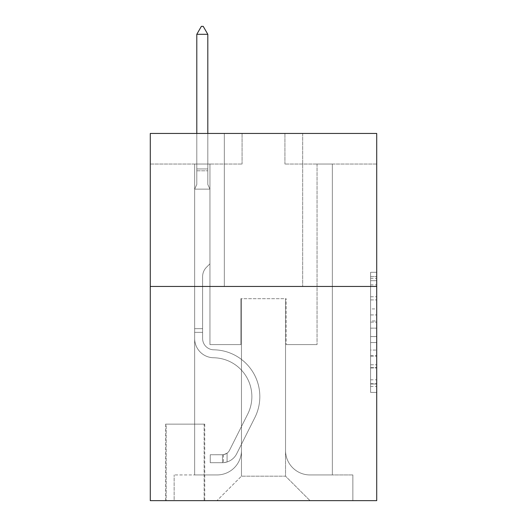 <?xml version="1.0" encoding="UTF-8"?>
<svg xmlns="http://www.w3.org/2000/svg" width="527" height="527" viewBox="0 0 527 527"><rect width="100%" height="100%" fill="white"/><g stroke="black" fill="none" stroke-linecap="round" stroke-linejoin="round"><path stroke-width="0.4" stroke-dasharray="2.63 1.98" d="M370.6 308.921L370.6 328.143L376.719 328.143L376.719 386.416L376.719 278.282L376.719 328.143L370.6 328.143L370.6 276.484L370.6 392.424L370.6 272.281L370.6 384.012L376.719 384.012L370.6 384.012L376.719 384.012L370.6 384.012L370.6 364.789L370.6 392.424L376.719 392.424L376.719 272.281L376.719 383.709L376.719 336.555L370.6 336.555L376.719 336.555L376.719 364.789L376.719 280.687L370.6 280.687L376.719 280.687L376.719 392.424L376.719 278.282L376.719 392.424L370.6 392.424L370.6 272.281L376.719 272.281L376.719 278.282L376.719 272.281L376.719 278.282L376.719 272.281L376.719 276.484L376.719 272.281L370.6 272.281L370.6 280.687L376.719 280.687L370.6 280.687L370.6 308.921L376.719 308.921M302.669 133.45L302.669 286.451L224.331 286.451L302.669 286.451L224.331 286.451L302.669 286.451L302.669 133.45L224.331 133.45L224.331 286.451L224.331 133.45L302.669 133.45M204.746 424.149L165.577 424.149L204.746 424.149L204.746 500.65L165.577 500.65L204.746 500.65M165.577 424.149L165.577 500.65M376.719 320.936L376.719 314.929L376.719 320.936L370.6 320.936L370.6 296.76L370.6 367.945L370.6 350.073L376.719 350.073L370.6 350.073L370.6 392.424L376.719 392.424L370.6 392.424L376.719 392.424L370.6 392.424L370.6 272.281L376.719 272.281L370.6 272.281L376.719 272.281L370.6 272.281L370.6 320.936L376.719 320.936M376.719 286.451L376.719 500.65L150.281 500.65L150.281 286.451L376.719 286.451L376.719 133.45L284.923 133.45L376.719 133.45L376.719 164.049L376.719 133.45L150.281 133.45L242.077 133.45L150.281 133.45L150.281 286.451L376.719 286.451L150.281 286.451M194.647 164.049L194.647 474.946L216.986 474.946A24.479 24.479 0 0 0 241.465 450.466L241.465 298.69L241.465 476.171L241.465 298.69L241.465 476.171L241.465 298.69L285.535 298.69L285.535 450.466A24.479 24.479 0 0 0 310.014 474.946L332.353 474.946L332.353 164.049L332.353 474.946L332.353 164.049L332.353 474.946L332.353 164.049L332.353 474.946L332.353 164.049L332.353 474.946L352.853 474.946L310.014 474.946L332.353 474.946L310.014 474.946L332.353 474.946L310.014 474.946L332.353 474.946L332.353 164.049L317.05 164.049L332.353 164.049L317.05 164.049L332.353 164.049L317.05 164.049L332.353 164.049L317.05 164.049L332.353 164.049L317.05 164.049L332.353 164.049L332.353 474.946L310.014 474.946A24.479 24.479 0 0 1 285.535 450.466A24.479 24.479 0 0 0 310.014 474.946A24.479 24.479 0 0 1 285.535 450.466A24.479 24.479 0 0 0 310.014 474.946A24.479 24.479 0 0 1 285.535 450.466A24.479 24.479 0 0 0 310.014 474.946A24.479 24.479 0 0 1 285.535 450.466L285.535 298.69L285.535 476.171L241.465 476.171L285.535 476.171L310.014 500.65L352.853 500.65L216.986 500.65L310.014 500.65L285.535 476.171L310.014 500.65L285.535 476.171L285.535 298.69L285.535 476.171L285.535 298.69L240.859 298.69L240.859 344.592L209.95 344.592L209.95 164.049L194.647 164.049L194.647 474.946L216.986 474.946A24.479 24.479 0 0 0 241.465 450.466L241.465 298.69L240.859 298.69L240.859 344.592L209.95 344.592L209.95 164.049L194.647 164.049L194.647 474.946L216.986 474.946L174.147 474.946L216.986 474.946L194.647 474.946L194.647 164.049L194.647 474.946L194.647 164.049L194.647 474.946L194.647 164.049L209.95 164.049L194.647 164.049L209.95 164.049L194.647 164.049L209.95 164.049L194.647 164.049L209.95 164.049L194.647 164.049L194.647 474.946L194.647 164.049M241.465 450.466L241.465 298.69L240.859 298.69L240.859 344.592L209.95 344.592L209.95 164.049L209.95 344.592L209.95 164.049L209.95 344.592L209.95 164.049L209.95 344.592L209.95 164.049L209.95 344.592L240.859 344.592L209.95 344.592L240.859 344.592L209.95 344.592L240.859 344.592L209.95 344.592L240.859 344.592L240.859 298.69L240.859 344.592L240.859 298.69L240.859 344.592L240.859 298.69L240.859 344.592L240.859 298.69L241.465 298.69L240.859 298.69L241.465 298.69L240.859 298.69L241.465 298.69L240.859 298.69L241.465 298.69L241.465 450.466A24.479 24.479 0 0 1 216.986 474.946A24.479 24.479 0 0 0 241.465 450.466A24.479 24.479 0 0 1 216.986 474.946A24.479 24.479 0 0 0 241.465 450.466A24.479 24.479 0 0 1 216.986 474.946A24.479 24.479 0 0 0 241.465 450.466M376.719 164.049L284.923 164.049L376.719 164.049M150.281 164.049L242.077 164.049L150.281 164.049L150.281 133.45L150.281 164.049M166.189 500.65L204.133 500.65L166.189 500.65L166.189 424.149L204.133 424.149L204.133 500.65L204.133 424.149L166.189 424.149L166.189 500.65M174.147 500.65L216.986 500.65L241.465 476.171L216.986 500.65L241.465 476.171L216.986 500.65L174.147 500.65L174.147 474.946L174.147 500.65M286.141 298.69L285.535 298.69L286.141 298.69L285.535 298.69L286.141 298.69L285.535 298.69L286.141 298.69L285.535 298.69L286.141 298.69L285.535 298.69L286.141 298.69L286.141 344.592L286.141 298.69M284.923 164.049L284.923 133.45L284.923 164.049M242.077 164.049L242.077 133.45L242.077 164.049M352.853 474.946L352.853 500.65L352.853 474.946M317.05 164.049L317.05 344.592L286.141 344.592L317.05 344.592L286.141 344.592L317.05 344.592L286.141 344.592L317.05 344.592L286.141 344.592L317.05 344.592L286.141 344.592L317.05 344.592L317.05 164.049M370.6 328.143L376.719 328.143L370.6 328.143M370.6 276.484L370.6 272.281L370.6 276.484L376.719 276.484L370.6 276.484M370.6 367.642L370.6 342.563L370.6 367.642L376.719 367.642L370.6 367.642M370.6 342.563L370.6 336.555L376.719 336.555L370.6 336.555L370.6 342.563L376.719 342.563L370.6 342.563M370.6 296.76L370.6 280.687L370.6 296.76L376.719 296.76L370.6 296.76M370.6 272.281L376.719 272.281L370.6 272.281L370.6 278.282L370.6 272.281L376.719 272.281M370.6 392.424L376.719 392.424L370.6 392.424L370.6 386.416L370.6 392.424M202.605 328.677L202.605 332.353L194.647 332.353L194.647 328.677L194.647 338.486L194.647 189.14L209.95 189.14L209.95 263.803L206.498 267.255A13.3 13.3 0 0 0 202.605 276.655A13.3 13.3 0 0 1 206.498 267.255L209.95 263.803L209.95 189.14L207.809 184.49L207.809 170.801L207.809 184.49L209.95 189.14L209.95 263.803L206.498 267.255A13.3 13.3 0 0 0 202.605 276.655A13.3 13.3 0 0 1 206.498 267.255L209.95 263.803L209.95 189.14L207.809 184.49L207.809 168.943L207.809 184.49L209.95 189.14L209.95 263.803L206.498 267.255A13.3 13.3 0 0 0 202.605 276.655A13.3 13.3 0 0 1 206.498 267.255L209.95 263.803L209.95 189.14L207.809 184.49L207.809 34.308L207.809 184.49L209.95 189.14L209.95 263.803L206.498 267.255A13.3 13.3 0 0 0 202.605 276.655A13.3 13.3 0 0 1 206.498 267.255L209.95 263.803L209.95 189.14L207.809 184.49L207.809 34.308L196.795 34.308L196.795 184.49L194.647 189.14L209.95 189.14L209.95 263.803L206.498 267.255A13.3 13.3 0 0 0 202.605 276.655A13.3 13.3 0 0 1 206.498 267.255L209.95 263.803L209.95 189.14L207.809 184.49L209.95 189.14L194.647 189.14L196.795 184.49L196.795 34.308L207.809 34.308L203.218 26.35L201.38 26.35L203.218 26.35L201.38 26.35L196.795 34.308L196.795 184.49L194.647 189.14L209.95 189.14L194.647 189.14L196.795 184.49L196.795 34.308L207.809 34.308L203.218 26.35L201.38 26.35L196.795 34.308L196.795 184.49L194.647 189.14L209.95 189.14L194.647 189.14L196.795 184.49L196.795 34.308L207.809 34.308L207.809 184.49L207.809 34.308L196.795 34.308L196.795 184.49L194.647 189.14L209.95 189.14L194.647 189.14L196.795 184.49L196.795 34.308L207.809 34.308L203.218 26.35L201.38 26.35L203.218 26.35L201.38 26.35L196.795 34.308L207.809 34.308L203.218 26.35L201.38 26.35L196.795 34.308L207.809 34.308L207.809 184.49L209.95 189.14L194.647 189.14L196.795 184.49L194.647 189.14L194.647 338.486A19.275 19.275 0 0 0 213.626 357.761A19.275 19.275 0 0 1 194.647 338.486L194.647 189.14L194.647 338.486A19.275 19.275 0 0 0 213.626 357.761A19.275 19.275 0 0 1 194.647 338.486L194.647 189.14L194.647 338.486A19.275 19.275 0 0 0 213.626 357.761A19.275 19.275 0 0 1 194.647 338.486L194.647 189.14L194.647 338.486A19.275 19.275 0 0 0 213.626 357.761A38.86 38.86 0 0 1 247.73 414.07A38.86 38.86 0 0 0 213.626 357.761A19.275 19.275 0 0 1 194.647 338.486L194.647 189.14L194.647 338.486L194.647 332.353L202.605 332.353L202.605 328.677L194.647 328.677L202.605 328.677L202.605 338.486L202.605 276.655L202.605 338.486A11.324 11.324 0 0 0 213.751 349.803A11.324 11.324 0 0 1 202.605 338.486L202.605 276.655L202.605 338.486L202.605 328.677L194.647 328.677L202.605 328.677L202.605 338.486A11.324 11.324 0 0 0 213.751 349.803A11.324 11.324 0 0 1 202.605 338.486L202.605 276.655L202.605 338.486A11.324 11.324 0 0 0 213.751 349.803A11.324 11.324 0 0 1 202.605 338.486L202.605 276.655L202.605 338.486L202.605 328.677L194.647 328.677M222.493 462.706A16.218 16.218 0 0 0 236.682 453.773L254.837 417.647A46.817 46.817 0 0 0 213.751 349.803A46.817 46.817 0 0 1 254.837 417.647A46.817 46.817 0 0 0 213.751 349.803A11.324 11.324 0 0 1 202.605 338.486A11.324 11.324 0 0 0 213.751 349.803A11.324 11.324 0 0 1 202.605 338.486L202.605 276.655L202.605 338.486A11.324 11.324 0 0 0 213.751 349.803A11.324 11.324 0 0 1 202.605 338.486A11.324 11.324 0 0 0 213.751 349.803A46.817 46.817 0 0 1 254.837 417.647A46.817 46.817 0 0 0 213.751 349.803A11.324 11.324 0 0 1 202.605 338.486A11.324 11.324 0 0 0 213.751 349.803A46.817 46.817 0 0 1 254.837 417.647L236.682 453.773L254.837 417.647A46.817 46.817 0 0 0 213.751 349.803A11.324 11.324 0 0 1 202.605 338.486A11.324 11.324 0 0 0 213.751 349.803A11.324 11.324 0 0 1 202.605 338.486A11.324 11.324 0 0 0 213.751 349.803A46.817 46.817 0 0 1 254.837 417.647A46.817 46.817 0 0 0 213.751 349.803A11.324 11.324 0 0 1 202.605 338.486A11.324 11.324 0 0 0 213.751 349.803A46.817 46.817 0 0 1 254.837 417.647A46.817 46.817 0 0 0 213.751 349.803A46.817 46.817 0 0 1 254.837 417.647L236.682 453.773L254.837 417.647A46.817 46.817 0 0 0 213.751 349.803A46.817 46.817 0 0 1 254.837 417.647L236.682 453.773A16.218 16.218 0 0 1 227.084 461.948A16.218 16.218 0 0 0 236.682 453.773L254.837 417.647A46.817 46.817 0 0 0 213.751 349.803A46.817 46.817 0 0 1 254.837 417.647A46.817 46.817 0 0 0 213.751 349.803A46.817 46.817 0 0 1 254.837 417.647L236.682 453.773L254.837 417.647A46.817 46.817 0 0 0 213.751 349.803A46.817 46.817 0 0 1 254.837 417.647L236.682 453.773A16.218 16.218 0 0 1 227.084 461.948C222.368 462.95 222.368 462.95 227.084 461.948C222.368 462.95 222.368 462.95 227.084 461.948A16.218 16.218 0 0 0 236.682 453.773L254.837 417.647L236.682 453.773A16.218 16.218 0 0 1 227.084 461.948C222.368 462.95 222.368 462.95 227.084 461.948C222.368 462.95 222.368 462.95 227.084 461.948A16.218 16.218 0 0 0 236.682 453.773L254.837 417.647L236.682 453.773A16.218 16.218 0 0 1 227.084 461.948C222.368 462.95 222.368 462.95 227.084 461.948C222.368 462.95 222.368 462.95 227.084 461.948A16.218 16.218 0 0 0 236.682 453.773L254.837 417.647L236.682 453.773A16.218 16.218 0 0 1 227.084 461.948C222.368 462.95 222.368 462.95 227.084 461.948C222.368 462.95 222.368 462.95 227.084 461.948A16.218 16.218 0 0 0 236.682 453.773A16.218 16.218 0 0 1 222.493 462.706L222.493 454.742A8.261 8.261 0 0 0 229.574 450.196L247.73 414.07A38.86 38.86 0 0 0 213.626 357.761A19.275 19.275 0 0 1 194.647 338.486A19.275 19.275 0 0 0 213.626 357.761A19.275 19.275 0 0 1 194.647 338.486A19.275 19.275 0 0 0 213.626 357.761A38.86 38.86 0 0 1 247.73 414.07A38.86 38.86 0 0 0 213.626 357.761A19.275 19.275 0 0 1 194.647 338.486A19.275 19.275 0 0 0 213.626 357.761A38.86 38.86 0 0 1 247.73 414.07L229.574 450.196L247.73 414.07A38.86 38.86 0 0 0 213.626 357.761A19.275 19.275 0 0 1 194.647 338.486A19.275 19.275 0 0 0 213.626 357.761A19.275 19.275 0 0 1 194.647 338.486A19.275 19.275 0 0 0 213.626 357.761A38.86 38.86 0 0 1 247.73 414.07A38.86 38.86 0 0 0 213.626 357.761A19.275 19.275 0 0 1 194.647 338.486A19.275 19.275 0 0 0 213.626 357.761A38.86 38.86 0 0 1 247.73 414.07A38.86 38.86 0 0 0 213.626 357.761A38.86 38.86 0 0 1 247.73 414.07L229.574 450.196L247.73 414.07A38.86 38.86 0 0 0 213.626 357.761A38.86 38.86 0 0 1 247.73 414.07L229.574 450.196A8.261 8.261 0 0 1 227.084 453.141C222.453 455.275 222.453 455.275 227.084 453.141C222.453 455.275 222.453 455.275 227.084 453.141A8.261 8.261 0 0 0 229.574 450.196L247.73 414.07A38.86 38.86 0 0 0 213.626 357.761A38.86 38.86 0 0 1 247.73 414.07A38.86 38.86 0 0 0 213.626 357.761A38.86 38.86 0 0 1 247.73 414.07L229.574 450.196L247.73 414.07A38.86 38.86 0 0 0 213.626 357.761A38.86 38.86 0 0 1 247.73 414.07L229.574 450.196A8.261 8.261 0 0 1 227.084 453.141C222.453 455.275 222.453 455.275 227.084 453.141C222.453 455.275 222.453 455.275 227.084 453.141A8.261 8.261 0 0 0 229.574 450.196L247.73 414.07L229.574 450.196A8.261 8.261 0 0 1 227.084 453.141C222.453 455.275 222.453 455.275 227.084 453.141C222.453 455.275 222.453 455.275 227.084 453.141A8.261 8.261 0 0 0 229.574 450.196L247.73 414.07L229.574 450.196A8.261 8.261 0 0 1 227.084 453.141C222.453 455.275 222.453 455.275 227.084 453.141C222.453 455.275 222.453 455.275 227.084 453.141A8.261 8.261 0 0 0 229.574 450.196L247.73 414.07L229.574 450.196A8.261 8.261 0 0 1 227.084 453.141C222.453 455.275 222.453 455.275 227.084 453.141C222.453 455.275 222.453 455.275 227.084 453.141A8.261 8.261 0 0 0 229.574 450.196A8.261 8.261 0 0 1 222.493 454.742L222.493 462.706L210.253 462.706L222.493 462.706A16.218 16.218 0 0 0 236.682 453.773A16.218 16.218 0 0 1 222.493 462.706L222.493 454.742L210.253 454.748L222.493 454.742A8.261 8.261 0 0 0 229.574 450.196A8.261 8.261 0 0 1 222.493 454.742L222.493 462.706L210.253 462.706L210.253 454.748L210.253 462.706L222.493 462.706A16.218 16.218 0 0 0 236.682 453.773A16.218 16.218 0 0 1 222.493 462.706L222.493 454.742L210.253 454.748L222.493 454.742A8.261 8.261 0 0 0 229.574 450.196A8.261 8.261 0 0 1 222.493 454.742L222.493 462.706L210.253 462.706L210.253 454.748L210.253 462.706L222.493 462.706A16.218 16.218 0 0 0 236.682 453.773A16.218 16.218 0 0 1 222.493 462.706L222.493 454.742L210.253 454.748L222.493 454.742A8.261 8.261 0 0 0 229.574 450.196A8.261 8.261 0 0 1 222.493 454.742L222.493 462.706L210.253 462.706L210.253 454.748L210.253 462.706L222.493 462.706A16.218 16.218 0 0 0 236.682 453.773A16.218 16.218 0 0 1 222.493 462.706L222.493 454.742L210.253 454.748L222.493 454.742A8.261 8.261 0 0 0 229.574 450.196A8.261 8.261 0 0 1 222.493 454.742L222.493 462.706L210.253 462.706L210.253 454.748L210.253 462.706L222.493 462.706M207.809 34.308L203.218 26.35L207.809 34.308L207.809 168.943L207.809 34.308L196.795 34.308L201.38 26.35L196.795 34.308L201.38 26.35L203.218 26.35L207.809 34.308L203.218 26.35L207.809 34.308L207.809 133.45M196.795 34.308L201.38 26.35L196.795 34.308L196.795 184.49L196.795 168.943L207.809 168.943L196.795 168.943L207.809 168.943L196.795 168.943L207.809 168.943L196.795 168.943L207.809 168.943L196.795 168.943L207.809 168.943L196.795 168.943L196.795 133.45M210.253 454.748L222.19 454.748L210.253 454.748L210.253 462.706L210.253 454.748M227.084 461.948C222.368 462.95 222.368 462.95 227.084 461.948C222.368 462.95 222.368 462.95 227.084 461.948L227.084 453.141L227.084 461.948M370.6 364.789L376.719 364.789L370.6 364.789M370.6 355.778L376.719 355.778M370.6 299.909L376.719 299.909L370.6 299.909M370.6 278.282L376.719 278.282M370.6 386.416L376.719 386.416M370.6 379.809L376.719 379.809M370.6 284.896L376.719 284.896M370.6 322.135L376.719 322.135L370.6 322.135M370.6 356.081L376.719 356.081L370.6 356.081M370.6 367.945L376.719 367.945L370.6 367.945M370.6 314.929L376.719 314.929L370.6 314.929M196.795 170.801L207.809 170.801L196.795 170.801M202.605 332.353L194.647 332.353L202.605 332.353M370.6 383.709L376.719 383.709M370.6 384.012L376.719 384.012M370.6 280.687L376.719 280.687M223.415 454.656L223.415 462.66"/><path stroke-width="0.79" d="M376.719 286.451L376.719 500.65L150.281 500.65L150.281 133.45L376.719 133.45L376.719 286.451L150.281 286.451M207.809 34.308L203.218 26.35L201.38 26.35L196.795 34.308L207.809 34.308L207.809 133.45M196.795 34.308L196.795 133.45"/></g></svg>
